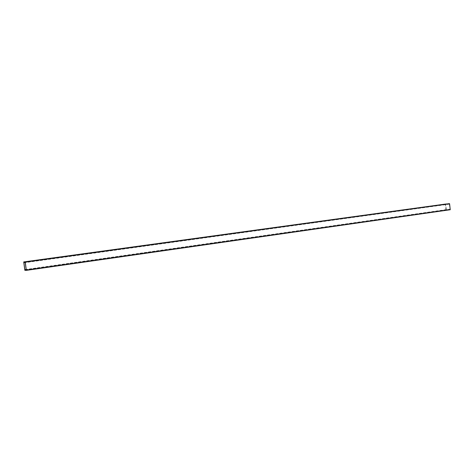 <?xml version="1.0" encoding="UTF-8"?>
<svg xmlns="http://www.w3.org/2000/svg" width="474" height="474" viewBox="0 0 474 474"><rect width="100%" height="100%" fill="white"/><g stroke="black" fill="none" stroke-linecap="round" stroke-linejoin="round"><path stroke-width="0.36" stroke-dasharray="2.37 1.78" d="M449.962 209.253L446.312 209.704L445.679 204.442L449.352 204.164L449.962 209.253L26.177 269.665M450.241 209.745L445.993 210.041L445.347 204.069M445.679 204.442L23.89 262.483L445.679 204.442M449.903 209.366L26.171 269.801L449.903 209.366M449.352 204.164L25.229 262.614M446.312 209.704L26.165 269.57M446.075 210.136L24.844 270.31M445.993 210.041L24.802 270.168M446.23 209.609L26.147 269.428M445.287 204.176L23.706 262.069M445.619 204.549L24.986 262.472M449.263 204.069L25.181 262.472"/><path stroke-width="0.71" d="M26.177 269.665L24.826 269.611L23.89 262.483L25.229 262.614L26.177 269.665M26.354 270.37L24.844 270.31L23.712 261.926L25.258 262.045L26.354 270.37L450.241 209.745L26.354 270.37M445.347 204.069L23.712 261.926L445.347 204.069L449.589 203.725L450.241 209.745M26.165 269.57L24.873 269.753M450.3 209.632L26.36 270.233M26.147 269.428L24.826 269.611M449.589 203.725L25.258 262.045M449.506 203.63L25.211 261.903M24.986 262.472L23.884 262.626"/></g></svg>
